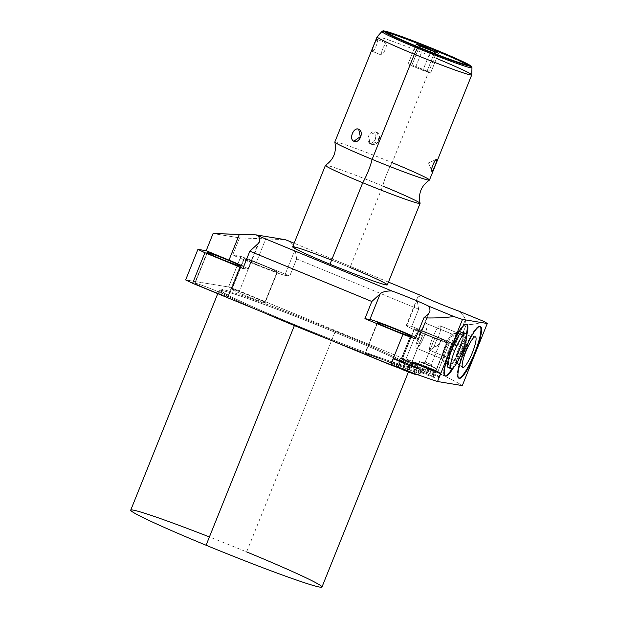 <?xml version="1.0" encoding="UTF-8"?>
<svg xmlns="http://www.w3.org/2000/svg" width="618" height="618" viewBox="0 0 618 618"><rect width="100%" height="100%" fill="white"/><g stroke="black" fill="none" stroke-linecap="round" stroke-linejoin="round"><path stroke-width="0.46" stroke-dasharray="3.09 2.32" d="M130.73 510.136A103.059 4.55 -158.1 0 1 246.628 551.913L334.941 332.237A103.059 4.55 21.9 0 0 219.042 290.46L219.035 289.865L230.128 296.246C244.535 303.338 266.018 312.785 294.577 324.581L294.57 324.581A104.079 4.596 21.9 0 0 409.433 366.86A104.079 4.596 21.9 0 0 335.52 331.325A104.079 4.596 21.9 0 0 220.657 289.046A104.079 4.596 21.9 0 0 294.57 324.581L294.492 325.277L294.577 324.581C349.054 347.254 409.147 368.73 410.7 366.914L410.282 367.339A103.059 4.55 21.9 0 1 328.815 339.429A103.059 4.55 21.9 0 0 410.282 367.339A103.059 4.55 21.9 0 0 334.941 332.237L246.628 551.913A103.059 4.55 21.9 0 0 209.409 536.949M388.444 282.109L294.129 243.229L388.444 282.109M331.619 260.108A51 2.256 -158.1 0 1 350.035 267.517L382.789 186.033A51 2.256 21.9 0 0 325.439 165.354M466.544 336.099A28.049 5.454 -67.6 0 1 453.597 367.509A28.049 5.454 112.4 0 0 466.544 336.099M296.655 258.911L418.641 309.201L411.735 326.374L449.765 342.055L437.474 372.623L239.429 290.985L251.719 260.417L289.749 276.091L296.655 258.911L295.118 249.61L284.798 275.28L289.749 276.091L251.719 260.417A161.507 7.13 21.9 0 0 240.889 256.431L228.598 286.999L185.639 279.931L228.598 286.999A161.507 7.13 -158.1 0 1 239.429 290.985L251.719 260.417A161.507 7.13 21.9 0 0 240.889 256.431L228.598 286.999A161.507 7.13 -158.1 0 1 239.429 290.985L437.474 372.623A161.507 7.13 -158.1 0 1 462.31 385.593A161.507 7.13 -158.1 0 0 437.474 372.623L449.765 342.055L411.735 326.374L406.791 325.562A26.589 1.174 21.9 0 0 425.671 334.639A26.589 1.174 21.9 0 0 455.018 345.439L457.722 345.887A161.507 7.13 21.9 0 0 449.765 342.055A161.507 7.13 21.9 0 1 457.722 345.887L466.173 324.867L457.722 345.887L455.018 345.439A26.589 1.174 -158.1 0 1 428.05 335.62A26.589 1.174 -158.1 0 1 406.227 325.586A26.589 1.174 -158.1 0 1 406.791 325.562L417.104 299.892L417.258 298.162C417.822 296.825 419.367 296.068 421.878 295.891C418.371 296.169 416.779 297.505 417.104 299.892L418.641 309.201L411.735 326.374L406.791 325.562L417.104 299.892L418.641 309.201L296.655 258.911L289.749 276.091L284.798 275.28A26.589 1.174 -158.1 0 1 255.458 264.481A26.589 1.174 21.9 0 0 284.798 275.28L295.118 249.61L296.655 258.911M213.079 233.534L239.545 237.891L232.638 255.072L240.889 256.431L232.638 255.072L255.458 264.481L265.771 238.811L285.114 239.653L239.545 237.891L232.638 255.072L255.458 264.481L265.771 238.811L239.545 237.891L213.079 233.534M484.048 321.514C479.244 323.407 473.288 324.52 466.173 324.867L465.331 319.776L455.018 345.439L465.331 319.776L466.173 324.867C473.288 324.52 479.244 323.407 484.048 321.514M246.628 551.913A103.059 4.55 -158.1 0 1 321.978 587.015M227.849 296.578A18.053 0.796 21.9 0 0 215.025 290.414A18.053 0.796 21.9 0 0 195.103 283.083A18.053 0.796 21.9 0 0 207.926 289.247A18.053 0.796 21.9 0 0 227.849 296.578L240.139 266.01L227.849 296.578A18.053 0.796 -158.1 0 1 209.541 289.912A18.053 0.796 -158.1 0 1 194.724 283.098A18.053 0.796 -158.1 0 1 195.103 283.083A18.053 0.796 -158.1 0 1 213.411 289.757A18.053 0.796 -158.1 0 1 228.227 296.563A18.053 0.796 -158.1 0 1 227.849 296.578M264.774 302.658A18.053 0.796 21.9 0 0 251.951 296.493A18.053 0.796 21.9 0 0 232.02 289.162A18.053 0.796 21.9 0 0 244.844 295.327A18.053 0.796 21.9 0 0 264.774 302.658L277.057 272.09A18.053 0.796 21.9 0 0 277.436 272.075A18.053 0.796 21.9 0 0 262.619 265.261A18.053 0.796 21.9 0 0 244.311 258.587L232.02 289.162A18.053 0.796 -158.1 0 1 250.329 295.829A18.053 0.796 -158.1 0 1 265.153 302.642A18.053 0.796 -158.1 0 1 264.774 302.658A18.053 0.796 -158.1 0 1 246.466 295.991A18.053 0.796 -158.1 0 1 231.642 289.178A18.053 0.796 -158.1 0 1 232.02 289.162L244.311 258.587A18.053 0.796 21.9 0 0 243.932 258.602A18.053 0.796 21.9 0 0 258.757 265.416A18.053 0.796 21.9 0 0 277.057 272.09L264.774 302.658M398.062 366.744A18.053 0.796 21.9 0 0 385.238 360.58A18.053 0.796 21.9 0 0 365.315 353.249A18.053 0.796 21.9 0 0 378.139 359.413A18.053 0.796 21.9 0 0 398.062 366.744L410.352 336.177L398.062 366.744A18.053 0.796 -158.1 0 1 379.753 360.07A18.053 0.796 -158.1 0 1 364.937 353.264A18.053 0.796 -158.1 0 1 365.315 353.249A18.053 0.796 -158.1 0 1 383.623 359.915A18.053 0.796 -158.1 0 1 398.44 366.729A18.053 0.796 -158.1 0 1 398.062 366.744M434.987 372.824A18.053 0.796 21.9 0 0 422.164 366.659A18.053 0.796 21.9 0 0 402.241 359.328A18.053 0.796 21.9 0 0 415.057 365.493A18.053 0.796 21.9 0 0 434.987 372.824L447.277 342.248A18.053 0.796 21.9 0 0 447.656 342.233A18.053 0.796 21.9 0 0 432.832 335.427A18.053 0.796 21.9 0 0 414.524 328.753L402.241 359.328A18.053 0.796 -158.1 0 1 420.541 365.995A18.053 0.796 -158.1 0 1 435.366 372.808A18.053 0.796 -158.1 0 1 434.987 372.824A18.053 0.796 -158.1 0 1 416.679 366.15A18.053 0.796 -158.1 0 1 401.862 359.336A18.053 0.796 -158.1 0 1 402.241 359.328L414.524 328.753A18.053 0.796 21.9 0 0 414.153 328.768A18.053 0.796 21.9 0 0 428.969 335.582A18.053 0.796 21.9 0 0 447.277 342.248L434.987 372.824M419.877 373.527A15.265 0.672 21.9 0 0 409.031 368.313A15.265 0.672 21.9 0 0 392.183 362.109A15.265 0.672 21.9 0 0 403.029 367.324A15.265 0.672 21.9 0 0 419.877 373.527L421.321 369.935A15.265 0.672 21.9 0 0 410.476 364.72A15.265 0.672 21.9 0 0 393.627 358.517A15.265 0.672 21.9 0 0 404.473 363.732A15.265 0.672 21.9 0 0 421.321 369.935A15.265 0.672 21.9 0 0 421.638 369.919A15.265 0.672 21.9 0 0 409.108 364.164A15.265 0.672 21.9 0 0 393.627 358.517L392.183 362.109A15.265 0.672 -158.1 0 1 407.664 367.756A15.265 0.672 -158.1 0 1 420.194 373.511A15.265 0.672 -158.1 0 1 419.877 373.527A15.265 0.672 -158.1 0 1 404.396 367.888A15.265 0.672 -158.1 0 1 391.866 362.125A15.265 0.672 -158.1 0 1 392.183 362.109L393.627 358.517A15.265 0.672 21.9 0 0 393.311 358.533A15.265 0.672 21.9 0 0 405.841 364.296A15.265 0.672 21.9 0 0 421.321 369.935L419.877 373.527M438.95 376.671A15.265 0.672 21.9 0 0 428.112 371.457A15.265 0.672 21.9 0 0 411.264 365.253A15.265 0.672 21.9 0 0 422.102 370.468A15.265 0.672 21.9 0 0 438.95 376.671L440.395 373.071A15.265 0.672 21.9 0 0 429.556 367.864A15.265 0.672 21.9 0 0 412.708 361.661A15.265 0.672 21.9 0 0 423.546 366.876A15.265 0.672 21.9 0 0 440.395 373.071A15.265 0.672 21.9 0 0 440.719 373.063A15.265 0.672 21.9 0 0 428.189 367.301A15.265 0.672 21.9 0 0 412.708 361.661L411.264 365.253A15.265 0.672 -158.1 0 1 426.744 370.893A15.265 0.672 -158.1 0 1 439.274 376.656A15.265 0.672 -158.1 0 1 438.95 376.671A15.265 0.672 -158.1 0 1 423.469 371.024A15.265 0.672 -158.1 0 1 410.939 365.269A15.265 0.672 -158.1 0 1 411.264 365.253L412.708 361.661A15.265 0.672 21.9 0 0 412.384 361.677A15.265 0.672 21.9 0 0 424.914 367.432A15.265 0.672 21.9 0 0 440.395 373.071L438.95 376.671M408.421 371.966L410.282 367.339A103.059 4.55 21.9 0 0 334.941 332.237L335.52 331.325A104.079 4.596 -158.1 0 1 409.433 366.86A104.079 4.596 -158.1 0 1 294.57 324.581A104.079 4.596 -158.1 0 1 220.657 289.046A104.079 4.596 -158.1 0 1 335.52 331.325L334.941 332.237A103.059 4.55 21.9 0 0 219.042 290.46A103.059 4.55 21.9 0 0 262.596 312.129A103.059 4.55 21.9 0 1 219.042 290.46L217.76 293.65M207.277 252.801L195.103 283.083L207.277 252.801M377.49 322.959L365.315 353.249L377.49 322.959M242.928 268.382L247.88 269.201A26.589 1.174 21.9 0 0 243.685 266.505A26.589 1.174 -158.1 0 1 248.436 269.178A26.589 1.174 -158.1 0 1 247.88 269.201L258.193 243.531L247.88 269.201L242.928 268.382M415.381 338.919L418.092 339.367A26.589 1.174 21.9 0 0 415.899 337.637A26.589 1.174 -158.1 0 1 418.649 339.344A26.589 1.174 -158.1 0 1 418.092 339.367L428.413 313.697L418.092 339.367L415.381 338.919M414.524 328.753A18.053 0.796 -158.1 0 1 434.454 336.084A18.053 0.796 -158.1 0 1 447.277 342.248A18.053 0.796 -158.1 0 1 427.347 334.917A18.053 0.796 -158.1 0 1 414.524 328.753M244.311 258.587A18.053 0.796 -158.1 0 1 264.241 265.925A18.053 0.796 -158.1 0 1 277.057 272.09A18.053 0.796 -158.1 0 1 257.134 264.751A18.053 0.796 -158.1 0 1 244.311 258.587M288.227 240.796C292.345 244.218 294.647 247.161 295.118 249.61C294.647 247.161 292.345 244.218 288.227 240.796M458.44 310.962C462.558 314.384 464.86 317.328 465.331 319.776C464.86 317.328 462.558 314.384 458.44 310.962M399.583 360.974L409.186 364.512L415.366 367.478L405.763 363.948L399.583 360.974L408.405 364.187L415.366 367.478L416.385 364.96L415.281 364.203L400.595 358.455L406.775 361.422L416.563 364.952L400.595 358.455L399.583 360.974L400.41 358.455L416.385 364.96L415.366 367.478L406.544 364.265L399.583 360.974M403.925 359.823L413.156 363.569L412.144 361.375L422.519 335.721L416.416 333.226L422.457 335.721L412.144 361.375L406.026 358.888L412.214 361.375L406.096 358.888L416.416 333.226L406.096 358.888L403.925 359.823L406.096 358.888L412.144 361.375L413.048 363.585L403.925 359.823M422.519 335.721L419.336 334.415A13.326 2.588 -67.6 0 1 426.49 323.562L452.6 334.323A13.326 2.588 112.4 0 0 445.122 345.964A13.326 2.588 112.4 0 0 442.55 359.004A13.326 2.588 112.4 0 0 442.666 359.035L416.555 348.266A13.326 2.588 -67.6 0 1 416.439 348.235A13.326 2.588 -67.6 0 1 416.37 343.291A13.326 2.588 112.4 0 0 416.555 348.266A13.326 2.588 112.4 0 0 424.141 336.346A13.326 2.588 112.4 0 0 426.49 323.562A13.326 2.588 112.4 0 0 419.336 334.415L419.9 334.508L416.37 343.291C418.811 344.133 420.858 341.615 422.519 335.721L420.734 340.147L416.37 343.291L419.9 334.508L416.347 333.233L422.457 335.721M418.656 364.11L428.266 367.648L434.446 370.622L419.761 364.867L427.486 367.331L434.446 370.622L435.458 368.104L429.278 365.13L419.668 361.592L425.848 364.566L435.644 368.096L419.668 361.592L418.656 364.11L419.491 361.6L435.458 368.104L434.446 370.622L425.617 367.409L418.656 364.11M441.53 338.865L431.217 364.52L432.129 366.729L422.905 362.959L432.129 366.729L422.998 362.967L425.176 362.024L431.287 364.512L441.53 338.865L435.489 336.37L441.6 338.857L435.489 336.37L425.176 362.024L435.42 336.37L437.675 337.428L434.137 346.219C437.003 347.161 439.421 344.697 441.414 338.834C439.421 344.697 437.003 347.161 434.137 346.219L437.675 337.428L438.239 337.521A13.326 2.588 112.4 0 0 440.163 325.81A13.326 2.588 112.4 0 0 432.569 337.737A13.326 2.588 112.4 0 0 430.228 350.522A13.326 2.588 112.4 0 0 434.137 346.219A13.326 2.588 -67.6 0 1 430.228 350.522A13.326 2.588 -67.6 0 1 430.113 350.491A13.326 2.588 -67.6 0 1 432.685 337.459A13.326 2.588 -67.6 0 1 440.163 325.81L466.266 336.571A13.326 2.588 112.4 0 0 458.795 348.22A13.326 2.588 112.4 0 0 456.223 361.252A13.326 2.588 112.4 0 0 456.339 361.283L430.228 350.522L456.339 361.283A13.326 2.588 -67.6 0 1 455.852 360.812A13.326 2.588 -67.6 0 1 458.904 347.942A13.326 2.588 -67.6 0 1 465.81 336.656A13.326 2.588 -67.6 0 1 466.266 336.571L468.544 335.589A15.102 2.935 112.4 0 0 468.019 335.682A15.102 2.935 112.4 0 0 460.201 348.475A15.102 2.935 112.4 0 0 456.733 363.06A15.102 2.935 112.4 0 0 457.289 363.593L456.339 361.283A13.326 2.588 112.4 0 0 463.809 349.641A13.326 2.588 112.4 0 0 466.381 336.609A13.326 2.588 112.4 0 0 466.266 336.571L440.163 325.81A13.326 2.588 -67.6 0 1 440.271 325.841A13.326 2.588 -67.6 0 1 438.239 337.521L441.414 338.834M431.217 364.52L425.176 362.024L431.287 364.504L425.176 362.024L422.998 362.967L432.129 366.729L431.217 364.52M468.544 335.589L475.281 336.802L468.544 335.589L466.266 336.571A13.326 2.588 -67.6 0 1 463.925 349.363A13.326 2.588 -67.6 0 1 456.339 361.283L457.289 363.593A15.102 2.935 -67.6 0 1 457.05 363.5A15.102 2.935 -67.6 0 1 460.194 348.49A15.102 2.935 -67.6 0 1 468.544 335.589A15.102 2.935 -67.6 0 1 468.552 335.589A15.102 2.935 -67.6 0 1 465.879 350.105A15.102 2.935 -67.6 0 1 457.289 363.593A15.102 2.935 112.4 0 0 465.887 350.082A15.102 2.935 112.4 0 0 468.544 335.589L475.288 336.802M462.473 367.169L457.289 363.593L462.473 367.169M479.568 326.149A28.049 5.454 112.4 0 0 463.593 351.24A28.049 5.454 112.4 0 0 458.656 378.146A28.049 5.454 112.4 0 0 458.749 378.162A28.049 5.454 -67.6 0 1 458.656 378.146A28.049 5.454 -67.6 0 1 458.425 378.085A28.049 5.454 -67.6 0 1 463.832 350.653A28.049 5.454 -67.6 0 1 479.568 326.149L480.178 326.397L479.568 326.149A28.049 5.454 -67.6 0 1 479.8 326.211A28.049 5.454 -67.6 0 1 480.093 326.389A28.049 5.454 112.4 0 0 479.568 326.149M452.6 334.323L454.871 333.341A15.102 2.935 112.4 0 0 454.346 333.434A15.102 2.935 112.4 0 0 446.528 346.227A15.102 2.935 112.4 0 0 443.06 360.812A15.102 2.935 112.4 0 0 443.616 361.345L442.666 359.035A13.326 2.588 -67.6 0 1 442.179 358.564A13.326 2.588 -67.6 0 1 445.238 345.694A13.326 2.588 -67.6 0 1 452.137 334.4A13.326 2.588 -67.6 0 1 452.6 334.323L426.49 323.562A13.326 2.588 -67.6 0 1 426.598 323.593A13.326 2.588 -67.6 0 1 424.033 336.625A13.326 2.588 -67.6 0 1 416.555 348.266L442.666 359.035A13.326 2.588 112.4 0 0 450.143 347.386A13.326 2.588 112.4 0 0 452.708 334.353A13.326 2.588 112.4 0 0 452.6 334.323A13.326 2.588 -67.6 0 1 450.252 347.107A13.326 2.588 -67.6 0 1 442.666 359.035L443.616 361.345A15.102 2.935 -67.6 0 1 443.376 361.252A15.102 2.935 -67.6 0 1 446.52 346.242A15.102 2.935 -67.6 0 1 454.871 333.341L461.607 334.547A16.562 3.221 112.4 0 0 452.453 348.691A16.562 3.221 112.4 0 0 449.008 365.138A16.562 3.221 112.4 0 0 449.271 365.246L443.616 361.345A15.102 2.935 112.4 0 0 452.214 347.834A15.102 2.935 112.4 0 0 454.871 333.341L452.6 334.323M465.895 323.894A28.049 5.454 112.4 0 0 449.919 348.992A28.049 5.454 112.4 0 0 444.991 375.899A28.049 5.454 112.4 0 0 445.076 375.906A28.049 5.454 -67.6 0 1 444.991 375.899A28.049 5.454 -67.6 0 1 444.751 375.829A28.049 5.454 -67.6 0 1 450.159 348.405A28.049 5.454 -67.6 0 1 465.895 323.894L466.513 324.149L465.895 323.894A28.049 5.454 -67.6 0 1 466.134 323.963A28.049 5.454 -67.6 0 1 466.42 324.141A28.049 5.454 112.4 0 0 465.895 323.894M452.09 368.699A28.049 5.454 112.4 0 0 466.32 334.199A28.049 5.454 -67.6 0 1 452.09 368.699M463.461 334.817A19.042 3.7 -67.6 0 1 459.189 350.514A19.042 3.7 -67.6 0 1 450.507 366.25M449.271 365.246A16.562 3.221 112.4 0 0 458.687 350.452A16.562 3.221 112.4 0 0 461.623 334.547A16.562 3.221 112.4 0 0 461.607 334.547L454.871 333.341A15.102 2.935 -67.6 0 1 454.879 333.341A15.102 2.935 -67.6 0 1 452.206 347.849A15.102 2.935 -67.6 0 1 443.616 361.345L449.271 365.246A16.562 3.221 112.4 0 0 458.695 350.437A16.562 3.221 112.4 0 0 461.607 334.547A16.562 3.221 112.4 0 0 452.183 349.363A16.562 3.221 112.4 0 0 449.271 365.246M462.697 332.291A19.042 3.7 -67.6 0 1 459.189 350.514L462.272 351.781L459.189 350.514A19.042 3.7 -67.6 0 1 448.181 367.501M292.677 246.837A51 2.256 -158.1 0 1 350.035 267.517A51 2.256 -158.1 0 1 387.324 284.89M334.825 142.07A51 2.256 -158.1 0 1 392.183 162.673A21.221 4.125 112.4 0 0 382.789 186.033A51 2.256 21.9 0 0 325.493 165.3M334.832 141.993A51 2.256 -158.1 0 1 392.183 162.673L434.439 57.551A51 2.256 21.9 0 0 377.088 36.871M376.068 132.136C383.307 134.376 378.046 147.331 371.256 144.11C364.234 141.993 369.494 129.038 376.068 132.136L375.489 139.15L376.068 132.136L368.784 135.249L369.726 143.191M377.142 39.351C379.297 39.513 374.292 52.005 372.33 51.325C370.978 51.51 375.999 39.004 377.142 39.351C379.297 39.513 374.292 52.005 372.33 51.325L381.576 55.141A6.458 1.259 112.4 0 0 385.253 49.363A6.458 1.259 112.4 0 0 386.389 43.167A6.458 1.259 112.4 0 0 382.712 48.946A6.458 1.259 112.4 0 0 381.576 55.141A6.458 1.259 112.4 0 0 385.199 49.494A6.458 1.259 112.4 0 0 386.451 43.183A6.458 1.259 112.4 0 0 386.389 43.167L377.142 39.351L386.389 43.167A6.458 1.259 112.4 0 0 382.766 48.807A6.458 1.259 112.4 0 0 381.522 55.126A6.458 1.259 112.4 0 0 381.576 55.141L372.33 51.325M420.085 203.322A51 2.256 21.9 0 0 382.789 186.033L350.035 267.517M382.789 186.033A21.221 4.125 -67.6 0 1 392.183 162.673A51 2.256 -158.1 0 1 429.471 180.039M436.478 58.393A51 2.256 21.9 0 0 434.439 57.551L392.183 162.673M431.588 170.413L428.49 162.874L436.756 159.305L428.49 162.874L431.588 170.413M431.943 171.279L433.643 168.977M377.613 133.063L378.734 141.105L371.256 144.11L375.489 139.15L371.256 144.11M415.868 66.474L408.15 63.816L411.65 65.778L430.584 73.063L415.868 66.474L408.15 63.816L416.107 44.025L408.15 63.816L411.65 65.778L419.607 45.987L411.65 65.778L422.866 70.406L430.823 50.614L422.866 70.406L430.584 73.063L438.541 53.272L430.584 73.063L427.084 71.101L434.771 51.974L427.084 71.101L415.868 66.474L423.461 47.578L415.868 66.474M466.235 65.423A43.183 1.908 21.9 0 0 466.621 64.813A43.183 1.908 -158.1 0 1 467.138 65.384A43.183 1.908 -158.1 0 1 466.235 65.423L466.482 64.79L466.235 65.423A43.183 1.908 -158.1 0 1 422.442 49.463A43.183 1.908 -158.1 0 1 387.007 33.171A43.183 1.908 -158.1 0 1 387.772 33.117A43.183 1.908 21.9 0 0 418.904 48.019A43.183 1.908 21.9 0 0 466.235 65.423M466.343 64.62A43.183 1.908 21.9 0 0 427.78 47.509A43.183 1.908 21.9 0 0 388.104 33.171A43.183 1.908 -158.1 0 1 427.78 47.509A43.183 1.908 -158.1 0 1 466.343 64.62M466.011 64.697A42.163 1.862 -158.1 0 1 465.308 65.037A42.163 1.862 -158.1 0 1 420.317 48.544A42.163 1.862 -158.1 0 1 388.289 33.457M388.73 33.503A42.163 1.862 -158.1 0 1 388.83 33.519A42.163 1.862 -158.1 0 1 428.004 47.648A42.163 1.862 -158.1 0 1 465.663 64.427M465.493 64.581L465.308 65.037A42.163 1.862 -158.1 0 1 422.558 49.463A42.163 1.862 -158.1 0 1 387.95 33.55A42.163 1.862 -158.1 0 1 388.83 33.519L389.085 32.885L388.83 33.519A42.163 1.862 -158.1 0 1 431.588 49.092A42.163 1.862 -158.1 0 1 466.188 65.006A42.163 1.862 -158.1 0 1 465.308 65.037L465.493 64.581M381.87 31.541A48.567 2.148 -158.1 0 1 436.462 51.255L436.578 50.174L436.462 51.255A48.567 2.148 21.9 0 0 381.87 31.541M377.104 36.841A51 2.256 -158.1 0 1 434.439 57.551L436.462 51.255A48.567 2.148 -158.1 0 1 471.974 67.764A48.567 2.148 21.9 0 0 436.462 51.255L434.439 57.551A51 2.256 -158.1 0 1 471.735 74.886M428.931 367.756A12.105 0.533 21.9 0 0 415.574 362.843A12.105 0.533 21.9 0 0 424.172 366.976A3.16 0.618 112.4 0 0 422.395 369.742A3.16 0.618 112.4 0 0 421.785 372.832A3.16 0.618 112.4 0 0 421.816 372.839A12.105 0.533 -158.1 0 1 413.218 368.707A12.105 0.533 -158.1 0 1 426.575 373.62A3.16 0.618 112.4 0 0 428.351 370.862A3.16 0.618 112.4 0 0 428.962 367.764A3.16 0.618 112.4 0 0 428.931 367.756A3.16 0.618 112.4 0 0 427.162 370.522A3.16 0.618 112.4 0 0 426.551 373.612A3.16 0.618 112.4 0 0 426.575 373.62A12.105 0.533 21.9 0 0 413.218 368.707A12.105 0.533 21.9 0 0 421.816 372.839A3.16 0.618 112.4 0 0 423.585 370.074A3.16 0.618 112.4 0 0 424.195 366.984A12.105 0.533 -158.1 0 1 415.574 362.843A12.105 0.533 -158.1 0 1 428.931 367.756A3.16 0.618 -67.6 0 1 428.962 367.764A3.16 0.618 -67.6 0 1 428.351 370.862A3.16 0.618 -67.6 0 1 426.575 373.62A12.105 0.533 -158.1 0 1 435.172 377.752A12.105 0.533 -158.1 0 1 421.816 372.839A3.16 0.618 -67.6 0 1 421.785 372.832A3.16 0.618 -67.6 0 1 422.395 369.742A3.16 0.618 -67.6 0 1 424.172 366.976A3.16 0.618 112.4 0 0 424.172 366.976A12.105 0.533 21.9 0 0 437.529 371.889A12.105 0.533 21.9 0 0 428.931 367.756A12.105 0.533 -158.1 0 1 437.529 371.889A12.105 0.533 -158.1 0 1 424.172 366.976A3.16 0.618 -67.6 0 1 424.195 366.984A3.16 0.618 -67.6 0 1 423.585 370.074A3.16 0.618 -67.6 0 1 421.816 372.839A12.105 0.533 21.9 0 0 435.172 377.752A12.105 0.533 21.9 0 0 426.575 373.62A3.16 0.618 -67.6 0 1 426.551 373.612A3.16 0.618 -67.6 0 1 427.162 370.522A3.16 0.618 -67.6 0 1 428.931 367.756M415.427 373.998A12.105 0.533 21.9 0 0 407.501 370.483A3.16 0.618 -67.6 0 1 407.471 370.476A3.16 0.618 -67.6 0 1 408.081 367.386A3.16 0.618 -67.6 0 1 409.858 364.62A12.105 0.533 21.9 0 0 396.493 359.699A12.105 0.533 21.9 0 0 405.091 363.832A3.16 0.618 112.4 0 0 403.6 365.956A3.16 0.618 112.4 0 0 402.581 369.301A3.16 0.618 -67.6 0 1 403.6 365.956A3.16 0.618 -67.6 0 1 405.091 363.832A12.105 0.533 -158.1 0 1 396.493 359.699A12.105 0.533 -158.1 0 1 409.858 364.62A3.16 0.618 112.4 0 0 408.081 367.386A3.16 0.618 112.4 0 0 407.471 370.476A3.16 0.618 112.4 0 0 407.501 370.483A3.16 0.618 112.4 0 0 409.27 367.718A3.16 0.618 112.4 0 0 409.881 364.628A3.16 0.618 112.4 0 0 409.858 364.62A3.16 0.618 -67.6 0 1 409.881 364.628A3.16 0.618 -67.6 0 1 409.27 367.718A3.16 0.618 -67.6 0 1 407.501 370.483A12.105 0.533 21.9 0 0 394.137 365.562A12.105 0.533 21.9 0 0 402.735 369.695A12.105 0.533 -158.1 0 1 394.137 365.562A12.105 0.533 -158.1 0 1 407.501 370.483A12.105 0.533 -158.1 0 1 416.092 374.616A12.105 0.533 -158.1 0 1 402.735 369.695A3.16 0.618 112.4 0 0 404.512 366.938A3.16 0.618 112.4 0 0 405.122 363.84A3.16 0.618 112.4 0 0 405.091 363.832A12.105 0.533 21.9 0 0 418.456 368.753A12.105 0.533 21.9 0 0 409.858 364.62A12.105 0.533 -158.1 0 1 418.456 368.753A12.105 0.533 -158.1 0 1 405.091 363.832A3.16 0.618 -67.6 0 1 405.122 363.84A3.16 0.618 -67.6 0 1 404.512 366.938A3.16 0.618 -67.6 0 1 402.735 369.695M240.518 265.995L228.227 296.563M207.015 252.523L194.724 283.098M277.436 272.075L265.153 302.642M243.932 258.602L231.642 289.178M410.731 336.161L398.44 366.729M377.227 322.689L364.937 353.264M447.656 342.233L435.366 372.808M414.153 328.768L401.862 359.336M248.436 269.178L259.452 241.762M429.672 311.928L418.649 339.344M417.25 298.17L406.227 325.586M420.194 373.511L421.638 369.919M391.866 362.125L393.311 358.533M415.551 367.471L416.563 364.952M399.398 360.982L400.41 358.455M413.156 363.569L412.214 361.368L421.159 339.127M406.026 358.888L416.347 333.233M403.824 359.823L406.034 358.88M439.274 376.656L440.719 373.063M410.939 365.269L412.384 361.677M435.644 368.096L434.624 370.615M418.471 364.118L419.491 361.6M441.6 338.857L431.287 364.512L432.229 366.713M422.905 362.959L425.114 362.024L435.42 336.37M456.223 361.252L430.113 350.491M468.019 335.682L465.81 336.656M456.733 363.06L455.852 360.812M462.681 367.393L457.05 363.5M459.035 378.34L458.425 378.085M466.381 336.609L440.271 325.841M480.418 326.466L479.8 326.211M442.55 359.004L416.439 348.235M454.346 333.434L452.137 334.4M443.06 360.812L442.179 358.564M449.008 365.138L443.376 361.252M445.369 376.084L444.751 375.829M426.598 323.593L452.708 334.353M461.623 334.547L454.879 333.341M466.745 324.218L466.134 323.963M436.524 159.344L428.49 162.874L431.696 171.024M467.386 64.751L467.138 65.384M387.254 32.538L387.007 33.171M388.204 32.924L387.95 33.55M466.443 64.372L466.188 65.006M377.196 39.367L386.451 43.183M372.275 51.309L381.522 55.126M421.785 372.832C411.287 368.297 412.778 369.062 411.233 367.046L411.928 363.523C412.878 360.727 422.171 365.168 428.962 367.764C439.452 372.306 437.969 371.534 439.514 373.55L438.819 377.073C437.861 379.869 428.575 375.427 421.785 372.832M426.551 373.612L413.867 368.892C416.138 369.865 418.927 364.744 416.092 363.353L436.88 371.704C434.608 370.73 431.82 375.852 434.647 377.243L426.551 373.612M397.266 367.362L392.894 364.983L391.905 362.735L392.136 361.46L392.855 360.379L395.126 359.452L400.611 361.012L415.991 367.262L419.692 369.332L420.433 370.406L420.456 372.855L419.738 373.936L417.969 374.825M407.471 370.476L394.794 365.748C397.065 366.721 399.854 361.607 397.019 360.209L417.799 368.567C415.528 367.594 412.739 372.708 415.574 374.106L407.471 370.476"/><path stroke-width="0.93" d="M209.409 536.949A103.059 4.55 21.9 0 0 130.73 510.136A103.059 4.55 21.9 0 0 206.08 545.238A103.059 4.55 21.9 0 0 319.815 587.1A103.059 4.55 21.9 0 0 246.628 551.913M285.114 239.653L256.122 234.879A26.589 1.174 -158.1 0 1 258.123 235.837L391.781 290.931A26.589 1.174 -158.1 0 1 428.336 306.003L453.952 316.563A161.507 7.13 21.9 0 0 462.488 319.421L487.27 323.5A161.507 7.13 21.9 0 0 484.048 321.514L458.44 310.962A26.589 1.174 -158.1 0 1 421.878 295.891L388.444 282.109L421.878 295.891A26.589 1.174 21.9 0 0 458.44 310.962L484.048 321.514A161.507 7.13 21.9 0 1 487.27 323.5L462.488 319.421L437.529 381.515L462.31 385.593L487.27 323.5L462.31 385.593L437.529 381.515A161.507 7.13 -158.1 0 1 390.653 364.914L402.944 334.346L364.914 318.672L371.82 301.491L249.834 251.209L242.928 268.382L204.898 252.708L192.607 283.283L390.653 364.914L402.944 334.346A161.507 7.13 21.9 0 0 415.381 338.919L423.832 317.899C434.693 318.17 444.728 317.722 453.952 316.563A161.507 7.13 21.9 0 0 462.488 319.421L437.529 381.515A161.507 7.13 -158.1 0 1 390.653 364.914L192.607 283.283A161.507 7.13 -158.1 0 1 185.639 279.931L197.93 249.355L206.18 250.715L213.079 233.534L239.313 234.454L228.992 260.124L206.18 250.715L197.93 249.355A161.507 7.13 21.9 0 0 204.898 252.708L192.607 283.283A161.507 7.13 -158.1 0 1 185.639 279.931L197.93 249.355A161.507 7.13 21.9 0 0 204.898 252.708L242.928 268.382L249.834 251.209L371.82 301.491L380.186 293.82L369.865 319.483L364.914 318.672L402.944 334.346A161.507 7.13 21.9 0 0 415.381 338.919L423.832 317.899C434.693 318.17 444.728 317.722 453.952 316.563L428.336 306.003A26.589 1.174 21.9 0 0 391.781 290.931C386.296 290.893 382.434 291.851 380.186 293.82L369.865 319.483A26.589 1.174 -158.1 0 1 390.738 326.868A26.589 1.174 -158.1 0 1 415.899 337.637A26.589 1.174 21.9 0 0 390.738 326.868A26.589 1.174 21.9 0 0 369.865 319.483L364.914 318.672L371.82 301.491L380.186 293.82C382.434 291.851 386.296 290.893 391.781 290.931L258.123 235.837A26.589 1.174 21.9 0 0 256.122 234.879L239.313 234.454L228.992 260.124A26.589 1.174 -158.1 0 1 243.685 266.505A26.589 1.174 21.9 0 0 228.992 260.124L206.18 250.715L213.079 233.534L256.122 234.879L285.114 239.653A26.589 1.174 21.9 0 0 288.227 240.796A26.589 1.174 -158.1 0 1 285.114 239.653M294.129 243.229L288.227 240.796L294.129 243.229M350.035 267.517A51 2.256 -158.1 0 1 386.258 284.929A51 2.256 -158.1 0 1 329.966 264.21A51 2.256 -158.1 0 1 292.677 246.837A51 2.256 -158.1 0 1 331.619 260.108M459.274 378.401A28.049 5.454 -67.6 0 1 464.211 351.495A28.049 5.454 -67.6 0 1 480.178 326.397A28.049 5.454 -67.6 0 1 475.25 353.311A28.049 5.454 -67.6 0 1 459.274 378.401L458.819 378.216L459.274 378.401A28.049 5.454 112.4 0 0 475.01 353.898A28.049 5.454 112.4 0 0 480.418 326.466A28.049 5.454 112.4 0 0 480.178 326.397A28.049 5.454 112.4 0 0 464.45 350.908A28.049 5.454 112.4 0 0 459.035 378.34A28.049 5.454 112.4 0 0 459.274 378.401M445.601 376.153A28.049 5.454 -67.6 0 1 450.537 349.24A28.049 5.454 -67.6 0 1 466.513 324.149A28.049 5.454 -67.6 0 1 466.544 336.099A28.049 5.454 112.4 0 0 466.745 324.218A28.049 5.454 112.4 0 0 466.513 324.149A28.049 5.454 112.4 0 0 450.777 348.66A28.049 5.454 112.4 0 0 445.369 376.084A28.049 5.454 112.4 0 0 445.601 376.153L445.153 375.968L445.601 376.153A28.049 5.454 112.4 0 0 453.597 367.509A28.049 5.454 -67.6 0 1 445.601 376.153M294.392 325.562A103.059 4.55 21.9 0 0 328.815 339.429A103.059 4.55 21.9 0 1 294.392 325.562L206.08 545.238L294.392 325.562A103.059 4.55 21.9 0 1 262.596 312.129A103.059 4.55 21.9 0 0 294.392 325.562M408.421 371.966L321.978 587.015A103.059 4.55 -158.1 0 1 206.08 545.238A103.059 4.55 -158.1 0 1 130.73 510.136L217.76 293.65M240.139 266.01A18.053 0.796 21.9 0 0 240.518 265.995A18.053 0.796 21.9 0 0 225.701 259.181A18.053 0.796 21.9 0 0 207.393 252.507L207.393 252.507A18.053 0.796 21.9 0 0 207.015 252.523A18.053 0.796 21.9 0 0 221.831 259.336A18.053 0.796 21.9 0 0 240.139 266.01A18.053 0.796 -158.1 0 1 220.217 258.672A18.053 0.796 -158.1 0 1 207.393 252.507A18.053 0.796 -158.1 0 1 227.316 259.846A18.053 0.796 -158.1 0 1 240.139 266.01M410.352 336.177A18.053 0.796 21.9 0 0 410.731 336.161A18.053 0.796 21.9 0 0 395.914 329.348A18.053 0.796 21.9 0 0 377.606 322.673L377.606 322.673A18.053 0.796 21.9 0 0 377.227 322.689A18.053 0.796 21.9 0 0 392.044 329.502A18.053 0.796 21.9 0 0 410.352 336.177A18.053 0.796 -158.1 0 1 390.429 328.838A18.053 0.796 -158.1 0 1 377.606 322.673A18.053 0.796 -158.1 0 1 397.529 330.012A18.053 0.796 -158.1 0 1 410.352 336.177M258.193 243.531L259.46 241.746C260.124 240.016 259.676 238.046 258.123 235.837C260.271 238.942 260.302 241.507 258.193 243.531L249.834 251.209L258.193 243.531M428.413 313.697L429.672 311.912C430.337 310.174 429.896 308.204 428.336 306.003C430.491 309.108 430.514 311.673 428.413 313.697L423.832 317.899L428.413 313.697M475.281 336.802A16.562 3.221 112.4 0 0 466.126 350.947A16.562 3.221 112.4 0 0 462.681 367.393A16.562 3.221 112.4 0 0 462.944 367.494L462.473 367.169L462.944 367.494A16.562 3.221 -67.6 0 1 465.856 351.611A16.562 3.221 -67.6 0 1 475.281 336.802A16.562 3.221 -67.6 0 1 472.368 352.685A16.562 3.221 -67.6 0 1 462.944 367.494A16.562 3.221 112.4 0 0 472.361 352.708A16.562 3.221 112.4 0 0 475.288 336.802A16.562 3.221 112.4 0 0 475.281 336.802M458.749 378.162A28.049 5.454 112.4 0 0 474.153 354.23A28.049 5.454 112.4 0 0 480.093 326.389A28.049 5.454 -67.6 0 1 474.153 354.23A28.049 5.454 -67.6 0 1 458.749 378.162M445.076 375.906A28.049 5.454 112.4 0 0 452.09 368.699A28.049 5.454 -67.6 0 1 445.076 375.906M466.32 334.199A28.049 5.454 112.4 0 0 466.42 324.141A28.049 5.454 -67.6 0 1 466.32 334.199M450.507 366.25A19.042 3.7 -67.6 0 1 451.696 349.278A19.042 3.7 -67.6 0 1 463.461 334.817M451.264 368.768L448.181 367.501A19.042 3.7 -67.6 0 1 451.696 349.278L454.778 350.553A19.042 3.7 112.4 0 0 451.264 368.768A19.042 3.7 112.4 0 0 462.272 351.781A19.042 3.7 112.4 0 0 465.617 333.519A19.042 3.7 112.4 0 0 454.778 350.553A19.042 3.7 112.4 0 0 451.426 368.815A19.042 3.7 112.4 0 0 462.272 351.781A19.042 3.7 112.4 0 0 465.779 333.565A19.042 3.7 112.4 0 0 454.778 350.553L451.696 349.278A19.042 3.7 -67.6 0 1 462.697 332.291L465.779 333.565M420.078 203.407L387.324 284.89A51 2.256 -158.1 0 1 329.966 264.21A51 2.256 -158.1 0 1 292.677 246.837L325.439 165.354A51 2.256 21.9 0 0 362.727 182.727L329.966 264.21L362.727 182.727A21.221 4.125 112.4 0 0 372.121 159.367A51 2.256 -158.1 0 1 334.825 142.07C336.779 151.85 333.666 159.591 325.493 165.3A51 2.256 21.9 0 0 362.727 182.727A51 2.256 21.9 0 0 420.078 203.407A51 2.256 21.9 0 0 382.789 186.033M377.088 36.871A51 2.256 21.9 0 0 414.377 54.245L372.121 159.367A51 2.256 -158.1 0 1 334.832 141.993L377.088 36.871M358.687 129.27C353.743 126.458 348.56 139.444 353.875 141.252C359.313 144.233 364.496 131.24 358.687 129.27C353.566 126.752 348.614 139.073 353.875 141.252L360.309 136.648L358.687 129.27L360.309 136.648L353.875 141.252C359.498 143.94 364.45 131.626 358.687 129.27M465.563 64.411A42.163 1.862 -158.1 0 1 419.027 47.285A42.163 1.862 -158.1 0 1 389.085 32.885A42.163 1.862 -158.1 0 1 435.62 50.012A42.163 1.862 -158.1 0 1 465.563 64.411L465.563 64.411A42.163 1.862 21.9 0 0 466.443 64.372A42.163 1.862 21.9 0 0 431.843 48.467A42.163 1.862 21.9 0 0 389.085 32.885A42.163 1.862 21.9 0 0 388.204 32.924A42.163 1.862 21.9 0 0 422.805 48.83A42.163 1.862 21.9 0 0 465.563 64.411M423.824 46.682L416.107 44.025L419.607 45.987L438.541 53.272L423.824 46.682L423.461 47.578L423.824 46.682L438.541 53.272L419.607 45.987L416.107 44.025L423.824 46.682M392.183 162.673A51 2.256 -158.1 0 1 429.417 180.101A51 2.256 -158.1 0 1 372.121 159.367L414.377 54.245L417.351 48.111A48.567 2.148 21.9 0 0 471.974 67.764A48.567 2.148 -158.1 0 1 417.351 48.111L418.085 47.122A46.968 2.078 21.9 0 0 469.919 66.203A46.968 2.078 21.9 0 0 436.563 50.166L436.563 50.166A46.968 2.078 21.9 0 0 384.728 31.093A46.968 2.078 21.9 0 0 418.085 47.122A46.968 2.078 -158.1 0 1 384.728 31.093A46.968 2.078 -158.1 0 1 436.563 50.166A46.968 2.078 -158.1 0 1 469.919 66.203A46.968 2.078 -158.1 0 1 418.085 47.122L417.351 48.111A48.567 2.148 -158.1 0 1 381.87 31.541A48.567 2.148 21.9 0 0 417.351 48.111L414.377 54.245A51 2.256 21.9 0 0 471.735 74.917A51 2.256 21.9 0 0 436.478 58.393M466.482 64.79A43.183 1.908 21.9 0 0 435.821 50.043A43.183 1.908 21.9 0 0 388.158 32.507A43.183 1.908 21.9 0 0 418.826 47.246A43.183 1.908 21.9 0 0 466.482 64.79A43.183 1.908 21.9 0 0 467.386 64.751A43.183 1.908 21.9 0 0 431.951 48.459A43.183 1.908 21.9 0 0 388.158 32.507L387.911 33.133A43.183 1.908 21.9 0 0 387.772 33.117A43.183 1.908 -158.1 0 1 387.911 33.133A43.183 1.908 -158.1 0 1 388.104 33.171A43.183 1.908 21.9 0 0 387.911 33.133L388.158 32.507A43.183 1.908 21.9 0 0 387.254 32.538A43.183 1.908 21.9 0 0 422.697 48.837A43.183 1.908 21.9 0 0 466.482 64.79M471.735 74.917L429.471 180.039A51 2.256 -158.1 0 1 372.121 159.367A21.221 4.125 -67.6 0 1 362.727 182.727A51 2.256 21.9 0 0 420.085 203.322C418.131 193.542 421.237 185.802 429.417 180.101M433.643 168.977L436.192 162.797L436.756 159.305L436.223 159.537L436.756 159.305C435.149 158.316 429.834 171.279 431.943 171.279C432.863 171.982 438.131 158.988 436.756 159.305L436.493 159.359M436.756 159.305C434.91 158.726 429.95 171.047 431.943 171.279L431.681 170.993M376.068 132.136L377.613 133.063M371.256 144.11L369.726 143.191M434.771 51.974L435.033 51.302L434.771 51.974M388.289 33.457A42.163 1.862 -158.1 0 1 388.73 33.503M372.33 51.325C370.978 51.51 375.999 39.004 377.142 39.351M414.377 54.245A51 2.256 -158.1 0 1 377.104 36.841L381.87 31.541C384.35 30.97 380.34 30.043 387.988 31.897C398.826 35.265 415.026 41.36 436.578 50.174L467.355 63.808L471.24 66.172L471.974 67.764L471.735 74.886A51 2.256 -158.1 0 1 414.377 54.245M402.581 369.301A3.16 0.618 112.4 0 0 402.712 369.688A3.16 0.618 112.4 0 0 402.735 369.695A3.16 0.618 -67.6 0 1 402.712 369.688A3.16 0.618 -67.6 0 1 402.581 369.301M402.735 369.695A12.105 0.533 21.9 0 0 413.79 373.936A12.105 0.533 21.9 0 0 415.427 373.998M388.204 32.924L387.95 33.55M466.443 64.372L466.188 65.006M417.969 374.825L411.982 373.303L397.266 367.362"/></g></svg>
